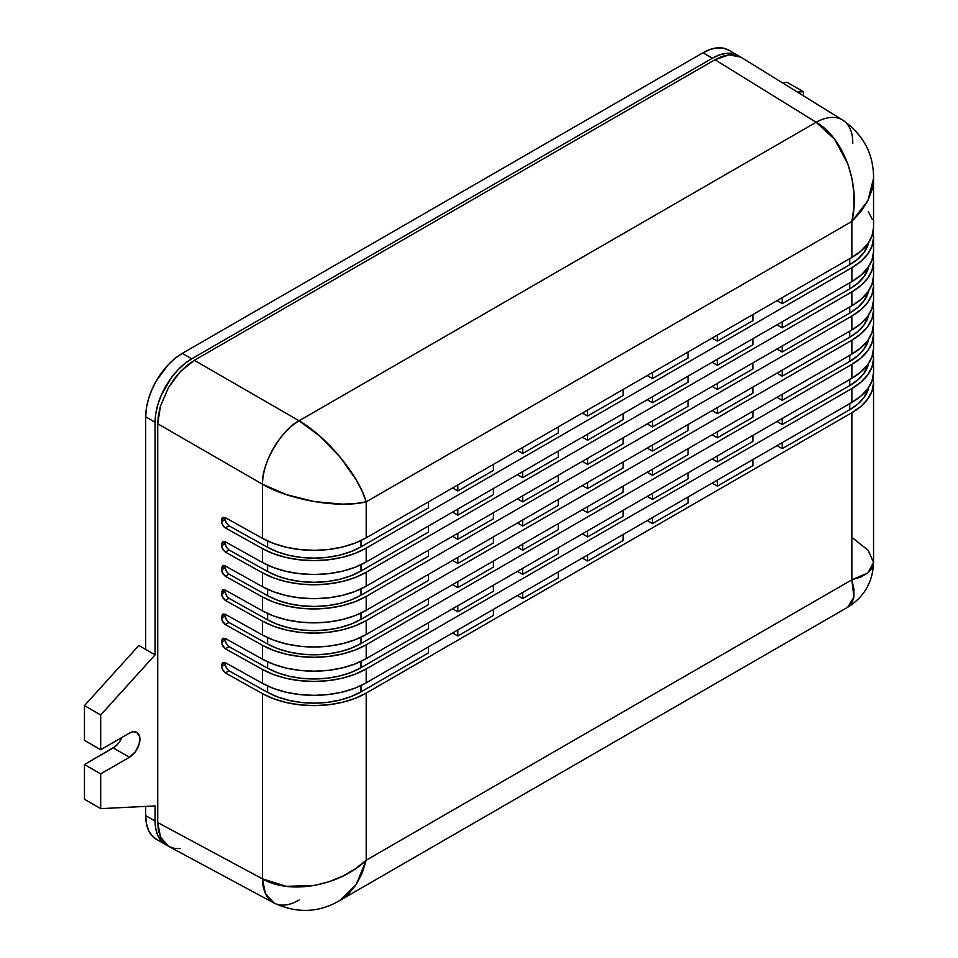 <?xml version="1.0" encoding="UTF-8"?>
<svg xmlns="http://www.w3.org/2000/svg" width="958" height="958" viewBox="0 0 958 958"><rect width="100%" height="100%" fill="white"/><g stroke="black" fill="none" stroke-linecap="round" stroke-linejoin="round"><path stroke-width="1.44" d="M84.46 764.532L84.46 799.271L100.686 808.636L100.686 773.896L84.46 764.532L100.686 773.896L129.462 757.275L113.236 747.911L84.46 764.532L84.46 799.271L100.686 808.636L100.686 773.896L129.462 757.275L113.236 747.911A14.801 8.55 120 0 0 121.977 737.432L119.055 742.522L115.283 746.51L84.46 764.532M728.858 50.211L723.302 48.151L716.967 47.9L710.106 49.457L702.956 52.774L182.307 353.37L175.17 358.304L168.297 364.675L156.405 380.709L151.855 389.75L148.466 399.007L146.382 408.144L145.688 416.802L155.1 422.25A51.804 29.902 -60 0 1 191.732 358.807L182.307 353.37A51.804 29.902 120 0 0 145.688 416.802L145.688 649.428L155.1 654.865L155.1 422.25L155.1 654.865L100.686 714.991L100.686 749.731L129.462 733.11A14.801 8.55 -60 0 1 136.862 732.379A14.801 8.55 -60 0 1 139.126 744.234A14.801 8.55 -60 0 1 129.462 757.275L135.27 751.886L139.126 744.234L139.724 736.918L136.862 732.379L133.461 731.72L129.462 733.11L100.686 749.731L84.46 740.366L100.686 749.731L100.686 714.991L84.46 705.615L84.46 740.366L84.46 705.615L100.686 714.991L155.1 654.865L138.874 645.5L84.46 705.615L138.874 645.5L145.688 649.428L145.688 416.802L155.1 422.25L155.807 413.593L157.89 404.444L161.279 395.187L171.374 377.68L177.709 370.111L184.583 363.741L191.732 358.807L712.369 58.21L719.518 54.893L726.392 53.337L732.726 53.588L739.528 56.438A51.804 29.902 -60 0 0 738.271 55.648L728.858 50.211A51.804 29.902 120 0 0 702.956 52.774L712.369 58.21L191.732 358.807L182.307 353.37L702.956 52.774L712.369 58.21A51.804 29.902 -60 0 1 738.271 55.648M787.201 82.376L803.427 91.74L803.427 95.812L803.427 91.74L787.201 82.376L782.111 82.639L787.201 82.376M797.343 92.052L803.427 91.74L797.343 92.052M155.1 805.918L100.686 808.636L155.1 805.918L155.1 821.03L155.1 805.918M165.83 844.74A51.804 29.902 -60 0 0 167.147 845.423L161.279 840.956L157.89 835.604L155.807 828.874L155.1 821.03L145.688 815.593A51.804 29.902 120 0 0 156.405 839.304L151.855 835.52L148.466 830.167L146.382 823.437L145.688 815.593L145.688 806.385L145.688 815.593L155.1 821.03A51.804 29.902 -60 0 0 165.83 844.74L156.405 839.304M852.776 538.061L868.152 550.287L873.54 562.43L867.912 572.896L851.866 579.818L366.196 860.224L362.184 873.061L356.352 884.282L348.928 893.467L339.767 900.508L356.208 884.509L366.196 860.224C339.264 886.138 289.891 895.011 262.468 878.869L265.342 893.323L273.916 902.975A51.804 29.902 -61.7 0 1 262.468 878.869L286.442 886.342L314.511 885.432L328.774 881.827L342.485 876.271L355.119 868.978L366.196 860.224L366.196 693.101L851.866 412.706L851.866 579.818L853.889 597.169L847.638 607.288L851.878 603.097L853.913 597.014L853.913 589.158L851.866 579.818L366.196 860.224L366.196 693.101A74.005 42.727 180 0 1 262.468 693.628L262.468 878.869L157.723 822.539L160.501 837.112L168.44 846.249L273.916 902.975A51.804 29.902 -61.7 0 0 299.088 900.017M225.262 662.697L225.262 664.505L221.609 666.624L221.609 664.804L225.262 662.697L221.609 664.804L222.699 662.421L225.334 662.661L262.468 683.353A74.005 42.727 0 0 0 366.196 682.838L366.196 668.935A74.005 42.727 180 0 1 262.468 669.462L262.468 683.353L262.468 669.462L225.334 648.758L222.699 646.051L221.609 642.447L221.609 640.639L225.262 638.519L225.262 640.339L221.609 642.447L225.262 640.339L225.262 638.519L221.609 640.639L222.699 638.256L225.334 638.483L262.468 659.188A74.005 42.727 0 0 0 366.196 658.661L366.196 644.77A74.005 42.727 180 0 1 262.468 645.297L262.468 659.188L262.468 645.297L225.334 624.592L222.699 621.886L221.609 618.281L221.609 616.473L225.262 614.353L225.262 616.174L221.609 618.281L225.262 616.174L225.262 614.353L221.609 616.473L222.699 614.09L225.334 614.317L262.468 635.022A74.005 42.727 0 0 0 366.196 634.495L366.196 620.604A74.005 42.727 180 0 1 262.468 621.119L262.468 635.022L262.468 621.119L225.334 600.427L222.699 597.708L221.609 594.116L221.609 592.307L225.262 590.188L225.262 591.996L221.609 594.116L225.262 591.996L225.262 590.188L221.609 592.307L222.699 589.924L225.334 590.152L262.468 610.857A74.005 42.727 0 0 0 366.196 610.33L366.196 596.427A74.005 42.727 180 0 1 262.468 596.954L262.468 610.857L262.468 596.954L225.334 576.249L222.699 573.543L221.609 569.95L221.609 568.13L225.262 566.022L225.262 567.831L221.609 569.95L225.262 567.831L225.262 566.022L221.609 568.13L222.699 565.747L225.334 565.986L262.468 586.679A74.005 42.727 0 0 0 366.196 586.164L366.196 572.261A74.005 42.727 180 0 1 262.468 572.788L262.468 586.679L262.468 572.788L225.334 552.083L222.699 549.377L221.609 545.773L221.609 543.964L225.262 541.845L225.262 543.665L221.609 545.773L225.262 543.665L225.262 541.845L221.609 543.964L222.699 541.581L225.334 541.809L262.468 562.514A74.005 42.727 0 0 0 366.196 561.987L366.196 548.096A74.005 42.727 180 0 1 262.468 548.623L262.468 562.514L262.468 548.623L225.334 527.918L222.699 525.212L221.609 521.607L221.609 519.799L225.262 517.679L225.262 519.499L221.609 521.607L225.262 519.499L225.262 517.679L221.609 519.799L222.699 517.416L225.334 517.643L262.468 538.348A74.005 42.727 0 0 0 366.196 537.821L366.196 501.824C358.603 475.108 326.654 436.537 299.088 420.79C281.317 429.567 261.175 464.45 262.468 484.221C289.891 500.232 339.264 508.602 366.196 501.824L851.866 221.43L853.913 207.455L853.913 192.869L851.878 178.224L847.866 164.058L834.622 139.293L816.144 122.265L299.088 420.79L320.104 436.357L340.186 457.17L356.352 480.126L362.184 491.346L366.196 501.824L355.119 503.585L342.485 504.147L314.511 501.633L286.442 494.639L262.468 484.221L262.468 538.348L262.468 484.221L157.723 423.747L157.723 822.539L262.468 878.869L262.468 693.628L225.334 672.923L222.699 670.217L221.609 666.624L225.262 664.505L225.274 662.625M851.866 221.43L867.912 200.629L873.54 178.392L872.02 189.852L867.78 200.869L860.979 211.526L851.866 221.43L851.866 257.427L366.196 537.821L366.196 501.824L851.866 221.43L851.866 257.427A74.005 42.727 0 0 0 873.54 227.214L873.54 178.392C873.756 154.178 863.493 134.755 842.753 120.133A51.804 29.902 121.7 0 0 816.144 122.265C843.842 137.94 860.847 185.133 851.866 221.43M849.746 264.695A66.605 38.452 0 0 0 868.714 242.398L864.068 252.373L857.949 258.935L849.746 264.695L782.231 303.674L782.231 297.627L782.231 303.674L776.998 300.644L782.231 303.674L849.746 264.695L849.746 258.648L849.746 264.695M752.928 320.583L752.928 314.547L752.928 320.583L717.35 341.132L717.35 335.084L717.35 341.132L712.117 338.114L717.35 341.132L752.928 320.583M688.048 358.053L688.048 352.005L688.048 358.053L652.458 378.59L652.458 372.554L652.458 378.59L647.225 375.572L652.458 378.59L688.048 358.053M623.155 395.51L623.155 389.463L623.155 395.51L587.577 416.047L587.577 410.012L587.577 416.047L582.344 413.03L587.577 416.047L623.155 395.51M558.274 432.968L558.274 426.933L558.274 432.968L522.697 453.517L522.697 447.47L522.697 453.517L517.464 450.488L522.697 453.517L558.274 432.968M493.394 470.426L493.394 464.391L493.394 470.426L457.804 490.975L457.804 484.928L457.804 490.975L452.571 487.957L457.804 490.975L493.394 470.426M428.501 507.896L428.501 501.848L428.501 507.896L360.986 546.874L360.986 540.552L360.986 546.874L351.011 551.604L339.647 555.137L327.313 557.34L314.475 558.131L301.614 557.472L289.22 555.4L277.748 551.976L267.629 547.341A66.605 38.452 0 0 0 360.986 546.874L428.501 507.896M226.375 523.116L228.998 525.798L267.629 547.341L267.629 540.971L267.629 547.341L228.974 525.786M225.274 519.511L226.351 523.068M225.262 543.665L226.363 547.258L228.998 549.964L267.629 571.507A66.605 38.452 0 0 0 360.986 571.04L428.501 532.061L428.501 526.014L428.501 532.061L360.986 571.04L351.011 575.77L339.647 579.315L327.313 581.518L314.475 582.296L301.614 581.638L289.22 579.566L277.748 576.141L267.629 571.507L267.629 565.136L267.629 571.507L228.998 549.964L225.334 552.083L221.885 547.557L221.609 543.964L222.699 541.581L225.334 541.809L262.468 562.514L273.701 567.663L286.442 571.459L300.225 573.77L314.511 574.501L328.774 573.626L342.485 571.184L355.119 567.256L366.196 561.987L851.866 281.592L851.866 267.701L860.979 261.294L867.78 254.002L872.02 246.098L873.54 237.859L873.001 232.351A74.005 42.727 180 0 1 873.54 237.488A74.005 42.727 180 0 1 851.866 267.701L366.196 548.096L851.866 267.701L851.866 281.592L366.196 561.987L366.196 548.096L355.119 553.353L342.485 557.281L328.774 559.735L314.511 560.61L300.225 559.879L286.442 557.568L273.701 553.772L262.468 548.623L225.334 527.918L228.998 525.798L225.334 527.918L223.909 526.804L221.885 523.379L221.885 518.338L222.699 517.416L225.334 517.643L262.468 538.348L273.701 543.497L286.442 547.293L300.225 549.605L314.511 550.335L328.774 549.461L342.485 547.018L355.119 543.09L366.196 537.821L851.866 257.427L860.979 251.032L867.78 243.739L872.02 235.824L873.54 227.585M873.54 251.75L872.02 259.989L867.78 267.905L860.979 275.197L851.866 281.592A74.005 42.727 0 0 0 873.54 251.379L873.54 237.488M849.746 288.861A66.605 38.452 0 0 0 868.714 266.563L864.068 276.539L857.949 283.101L849.746 288.861L782.231 327.84L782.231 321.792L782.231 327.84L776.998 324.822L782.231 327.84L849.746 288.861L849.746 282.814L849.746 288.861M752.928 344.76L752.928 338.713L752.928 344.76L717.35 365.297L717.35 359.262L717.35 365.297L712.117 362.28L717.35 365.297L752.928 344.76M688.048 382.218L688.048 376.171L688.048 382.218L652.458 402.755L652.458 396.72L652.458 402.755L647.225 399.737L652.458 402.755L688.048 382.218M623.155 419.676L623.155 413.64L623.155 419.676L587.577 440.225L587.577 434.178L587.577 440.225L582.344 437.195L587.577 440.225L623.155 419.676M558.274 457.134L558.274 451.098L558.274 457.134L522.697 477.683L522.697 471.635L522.697 477.683L517.464 474.665L522.697 477.683L558.274 457.134M493.394 494.603L493.394 488.556L493.394 494.603L457.804 515.141L457.804 509.105L457.804 515.141L452.571 512.123L457.804 515.141L493.394 494.603M360.986 571.04L360.986 564.729L360.986 571.04M225.262 567.831L226.363 571.435L228.998 574.141L267.629 595.684A66.605 38.452 0 0 0 360.986 595.205L428.501 556.227L428.501 550.191L428.501 556.227L360.986 595.205L351.011 599.947L339.647 603.48L327.313 605.684L314.475 606.474L301.614 605.815L289.22 603.732L277.748 600.319L267.629 595.684L267.629 589.314L267.629 595.684L228.998 574.141L225.334 576.249L221.885 571.722L221.609 568.13L222.699 565.747L225.334 565.986L262.468 586.679L273.701 591.828L286.442 595.636L300.225 597.948L314.511 598.678L328.774 597.804L342.485 595.349L355.119 591.421L366.196 586.164L851.866 305.758L851.866 291.867L860.979 285.472L867.78 278.179L872.02 270.264L873.54 262.025L873.001 256.516A74.005 42.727 180 0 1 873.54 261.654A74.005 42.727 180 0 1 851.866 291.867L366.196 572.261L851.866 291.867L851.866 305.758L366.196 586.164L366.196 572.261L355.119 577.53L342.485 581.458L328.774 583.901L314.511 584.775L300.225 584.045L286.442 581.734L273.701 577.937L262.468 572.788L225.334 552.083L228.974 549.964M873.54 275.928L872.02 284.155L867.78 292.07L860.979 299.363L851.866 305.758A74.005 42.727 0 0 0 873.54 275.557L873.54 261.654M849.746 313.026A66.605 38.452 0 0 0 868.714 290.729L864.068 300.704L857.949 307.267L849.746 313.026L782.231 352.005L782.231 345.97L782.231 352.005L776.998 348.987L782.231 352.005L849.746 313.026L849.746 306.991L849.746 313.026M752.928 368.926L752.928 362.878L752.928 368.926L717.35 389.463L717.35 383.428L717.35 389.463L712.117 386.445L717.35 389.463L752.928 368.926M688.048 406.384L688.048 400.348L688.048 406.384L652.458 426.933L652.458 420.885L652.458 426.933L647.225 423.903L652.458 426.933L688.048 406.384M623.155 443.841L623.155 437.806L623.155 443.841L587.577 464.391L587.577 458.343L587.577 464.391L582.344 461.373L587.577 464.391L623.155 443.841M558.274 481.311L558.274 475.264L558.274 481.311L522.697 501.848L522.697 495.813L522.697 501.848L517.464 498.831L522.697 501.848L558.274 481.311M493.394 518.769L493.394 512.722L493.394 518.769L457.804 539.306L457.804 533.271L457.804 539.306L452.571 536.288L457.804 539.306L493.394 518.769M360.986 595.205L360.986 588.895L360.986 595.205M226.375 595.625L228.998 598.307L267.629 619.85A66.605 38.452 0 0 0 360.986 619.383L428.501 580.392L428.501 574.357L428.501 580.392L360.986 619.383L351.011 624.113L339.647 627.646L327.313 629.849L314.475 630.639L301.614 629.981L289.22 627.897L277.748 624.484L267.629 619.85L267.629 613.479L267.629 619.85L228.998 598.307L225.334 600.427L221.885 595.888L221.609 592.307L222.699 589.924L225.334 590.152L262.468 610.857L273.701 616.006L286.442 619.802L300.225 622.113L314.511 622.844L328.774 621.97L342.485 619.515L355.119 615.587L366.196 610.33L851.866 329.935L851.866 316.032L860.979 309.638L867.78 302.345L872.02 294.429L873.54 286.191L873.001 280.682A74.005 42.727 180 0 1 873.54 285.819A74.005 42.727 180 0 1 851.866 316.032L366.196 596.427L851.866 316.032L851.866 329.935L366.196 610.33L366.196 596.427L355.119 601.696L342.485 605.624L328.774 608.067L314.511 608.941L300.225 608.21L286.442 605.899L273.701 602.103L262.468 596.954L225.334 576.249L228.974 574.129M873.54 300.094L872.02 308.332L867.78 316.236L860.979 323.529L851.866 329.935A74.005 42.727 0 0 0 873.54 299.722L873.54 285.819M849.746 337.192A66.605 38.452 0 0 0 868.714 314.907L864.068 324.882L857.949 331.444L849.746 337.192L782.231 376.171L782.231 370.135L782.231 376.171L776.998 373.153L782.231 376.171L849.746 337.192L849.746 331.157L849.746 337.192M752.928 393.091L752.928 387.056L752.928 393.091L717.35 413.64L717.35 407.593L717.35 413.64L712.117 410.611L717.35 413.64L752.928 393.091M688.048 430.549L688.048 424.514L688.048 430.549L652.458 451.098L652.458 445.051L652.458 451.098L647.225 448.081L652.458 451.098L688.048 430.549M623.155 468.019L623.155 461.972L623.155 468.019L587.577 488.556L587.577 482.521L587.577 488.556L582.344 485.538L587.577 488.556L623.155 468.019M558.274 505.477L558.274 499.429L558.274 505.477L522.697 526.014L522.697 519.978L522.697 526.014L517.464 522.996L522.697 526.014L558.274 505.477M493.394 542.935L493.394 536.899L493.394 542.935L457.804 563.484L457.804 557.436L457.804 563.484L452.571 560.454L457.804 563.484L493.394 542.935M360.986 619.383L360.986 613.06L360.986 619.383M225.262 616.174L226.363 619.766L228.998 622.472L267.629 644.015A66.605 38.452 0 0 0 360.986 643.548L428.501 604.57L428.501 598.522L428.501 604.57L360.986 643.548L351.011 648.279L339.647 651.811L327.313 654.015L314.475 654.805L301.614 654.146L289.22 652.075L277.748 648.65L267.629 644.015L267.629 637.645L267.629 644.015L228.998 622.472L225.334 624.592L221.885 620.054L221.609 616.473L222.699 614.09L225.334 614.317L262.468 635.022L273.701 640.172L286.442 643.968L300.225 646.279L314.511 647.009L328.774 646.135L342.485 643.692L355.119 639.764L366.196 634.495L851.866 354.101L851.866 340.198L860.979 333.803L867.78 326.51L872.02 318.595L873.54 310.368L873.001 304.86A74.005 42.727 180 0 1 873.54 309.997A74.005 42.727 180 0 1 851.866 340.198L366.196 620.604L851.866 340.198L851.866 354.101L366.196 634.495L366.196 620.604L355.119 625.861L342.485 629.789L328.774 632.244L314.511 633.118L300.225 632.388L286.442 630.077L273.701 626.269L262.468 621.119L225.334 600.427L228.974 598.295M225.274 592.02L226.351 595.577M873.54 324.259L872.02 332.498L867.78 340.413L860.979 347.706L851.866 354.101A74.005 42.727 0 0 0 873.54 323.888L873.54 309.997M849.746 361.37A66.605 38.452 0 0 0 868.714 339.072L864.068 349.047L857.949 355.61L849.746 361.37L782.231 400.348L782.231 394.301L782.231 400.348L776.998 397.319L782.231 400.348L849.746 361.37L849.746 355.322L849.746 361.37M752.928 417.257L752.928 411.221L752.928 417.257L717.35 437.806L717.35 431.759L717.35 437.806L712.117 434.788L717.35 437.806L752.928 417.257M688.048 454.727L688.048 448.679L688.048 454.727L652.458 475.264L652.458 469.228L652.458 475.264L647.225 472.246L652.458 475.264L688.048 454.727M623.155 492.184L623.155 486.137L623.155 492.184L587.577 512.722L587.577 506.686L587.577 512.722L582.344 509.704L587.577 512.722L623.155 492.184M558.274 529.642L558.274 523.607L558.274 529.642L522.697 550.191L522.697 544.144L522.697 550.191L517.464 547.162L522.697 550.191L558.274 529.642M493.394 567.1L493.394 561.065L493.394 567.1L457.804 587.649L457.804 581.602L457.804 587.649L452.571 584.631L457.804 587.649L493.394 567.1M360.986 643.548L360.986 637.226L360.986 643.548M225.262 640.339L226.363 643.932L228.998 646.638L267.629 668.181A66.605 38.452 0 0 0 360.986 667.714L428.501 628.735L428.501 622.688L428.501 628.735L360.986 667.714L351.011 672.444L339.647 675.989L327.313 678.192L314.475 678.971L301.614 678.312L289.22 676.24L277.748 672.815L267.629 668.181L267.629 661.81L267.629 668.181L228.998 646.638L225.334 648.758L221.885 644.231L221.609 640.639L222.699 638.256L225.334 638.483L262.468 659.188L273.701 664.337L286.442 668.133L300.225 670.444L314.511 671.175L328.774 670.301L342.485 667.858L355.119 663.93L366.196 658.661L851.866 378.266L851.866 364.375L860.979 357.969L867.78 350.676L872.02 342.772L873.54 334.534L873.001 329.025A74.005 42.727 180 0 1 873.54 334.162A74.005 42.727 180 0 1 851.866 364.375L366.196 644.77L851.866 364.375L851.866 378.266L366.196 658.661L366.196 644.77L355.119 650.027L342.485 653.955L328.774 656.41L314.511 657.284L300.225 656.553L286.442 654.242L273.701 650.446L262.468 645.297L225.334 624.592L228.974 622.46M873.54 348.425L872.02 356.663L867.78 364.579L860.979 371.872L851.866 378.266A74.005 42.727 0 0 0 873.54 348.053L873.54 334.162M849.746 385.535A66.605 38.452 0 0 0 868.714 363.238L864.068 373.213L857.949 379.775L849.746 385.535L782.231 424.514L782.231 418.466L782.231 424.514L776.998 421.496L782.231 424.514L849.746 385.535L849.746 379.488L849.746 385.535M752.928 441.434L752.928 435.387L752.928 441.434L717.35 461.972L717.35 455.936L717.35 461.972L712.117 458.954L717.35 461.972L752.928 441.434M688.048 478.892L688.048 472.845L688.048 478.892L652.458 499.429L652.458 493.394L652.458 499.429L647.225 496.412L652.458 499.429L688.048 478.892M623.155 516.35L623.155 510.315L623.155 516.35L587.577 536.899L587.577 530.852L587.577 536.899L582.344 533.869L587.577 536.899L623.155 516.35M558.274 553.808L558.274 547.772L558.274 553.808L522.697 574.357L522.697 568.31L522.697 574.357L517.464 571.339L522.697 574.357L558.274 553.808M493.394 591.278L493.394 585.23L493.394 591.278L457.804 611.815L457.804 605.779L457.804 611.815L452.571 608.797L457.804 611.815L493.394 591.278M360.986 667.714L360.986 661.403L360.986 667.714M226.375 668.121L228.998 670.816L267.629 692.359A66.605 38.452 0 0 0 360.986 691.88L428.501 652.901L428.501 646.866L428.501 652.901L360.986 691.88L351.011 696.622L339.647 700.154L327.313 702.358L314.475 703.148L301.614 702.489L289.22 700.406L277.748 696.993L267.629 692.359L267.629 685.988L267.629 692.359L228.998 670.816L225.334 672.923L221.885 668.397L221.609 664.804L222.699 662.421L225.334 662.661L262.468 683.353L273.701 688.503L286.442 692.311L300.225 694.622L314.511 695.352L328.774 694.478L342.485 692.023L355.119 688.095L366.196 682.838L851.866 402.432L851.866 388.541L860.979 382.146L867.78 374.853L872.02 366.938L873.54 358.699L873.001 353.191A74.005 42.727 180 0 1 873.54 358.328A74.005 42.727 180 0 1 851.866 388.541L366.196 668.935L851.866 388.541L851.866 402.432L366.196 682.838L366.196 668.935L355.119 674.204L342.485 678.132L328.774 680.575L314.511 681.449L300.225 680.719L286.442 678.408L273.701 674.612L262.468 669.462L225.334 648.758L228.974 646.638M873.54 372.602L872.02 380.829L867.78 388.744L860.979 396.037L851.866 402.432A74.005 42.727 0 0 0 873.54 372.231L873.54 358.328M873.54 562.693L873.54 382.493A74.005 42.727 180 0 1 851.866 412.706L851.866 579.818L860.979 576.92L867.78 572.992L872.02 568.19L873.54 562.693M873.001 377.368A74.005 42.727 180 0 1 873.54 382.493M849.746 409.701A66.605 38.452 0 0 0 868.714 387.403L864.068 397.378L857.949 403.941L849.746 409.701L782.231 448.679L782.231 442.644L782.231 448.679L776.998 445.662L782.231 448.679L849.746 409.701L849.746 403.665L849.746 409.701M752.928 465.6L752.928 459.553L752.928 465.6L717.35 486.137L717.35 480.102L717.35 486.137L712.117 483.119L717.35 486.137L752.928 465.6M688.048 503.058L688.048 497.022L688.048 503.058L652.458 523.607L652.458 517.559L652.458 523.607L647.225 520.577L652.458 523.607L688.048 503.058M623.155 540.516L623.155 534.48L623.155 540.516L587.577 561.065L587.577 555.017L587.577 561.065L582.344 558.047L587.577 561.065L623.155 540.516M558.274 577.985L558.274 571.938L558.274 577.985L522.697 598.522L522.697 592.487L522.697 598.522L517.464 595.505L522.697 598.522L558.274 577.985M493.394 615.443L493.394 609.396L493.394 615.443L457.804 635.98L457.804 629.945L457.804 635.98L452.571 632.963L457.804 635.98L493.394 615.443M360.986 691.88L360.986 685.569L360.986 691.88M873.001 377.356L873.54 382.865L872.02 391.104L867.78 399.019L860.979 406.312L851.866 412.706L366.196 693.101L355.119 698.37L342.485 702.298L328.774 704.741L314.511 705.615L300.225 704.884L286.442 702.573L273.701 698.777L262.468 693.628L225.334 672.923L228.974 670.804M225.274 664.529L226.351 668.085M180.32 848.56L173.997 848.309L168.44 846.249L163.89 842.477L160.501 837.112L158.417 830.382L157.723 822.539L157.723 423.747L158.417 415.089L160.501 405.952L157.723 423.747L262.468 484.221A51.804 28.86 -60 0 1 299.088 420.79L194.342 360.316L180.32 371.632L168.44 387.655L160.501 405.952L168.44 387.655L173.997 379.188L180.32 371.632L187.193 365.249L194.342 360.316L299.088 420.79L816.144 122.265L714.991 59.719L194.342 360.316L714.991 59.719L816.144 122.265A51.804 29.902 -58.3 0 1 842.753 120.133A51.804 29.902 -58.3 0 1 852.776 143.413M729.014 54.845L714.991 59.719L722.14 56.402L729.014 54.845L735.349 55.097L740.893 57.157L729.014 54.845M842.753 120.133L740.893 57.157M872.271 219.334L868.271 211.383M873.54 562.43C872.894 581.997 864.26 596.942 847.638 607.288L339.767 900.508C318.894 912.806 296.944 913.633 273.916 902.975"/></g></svg>
